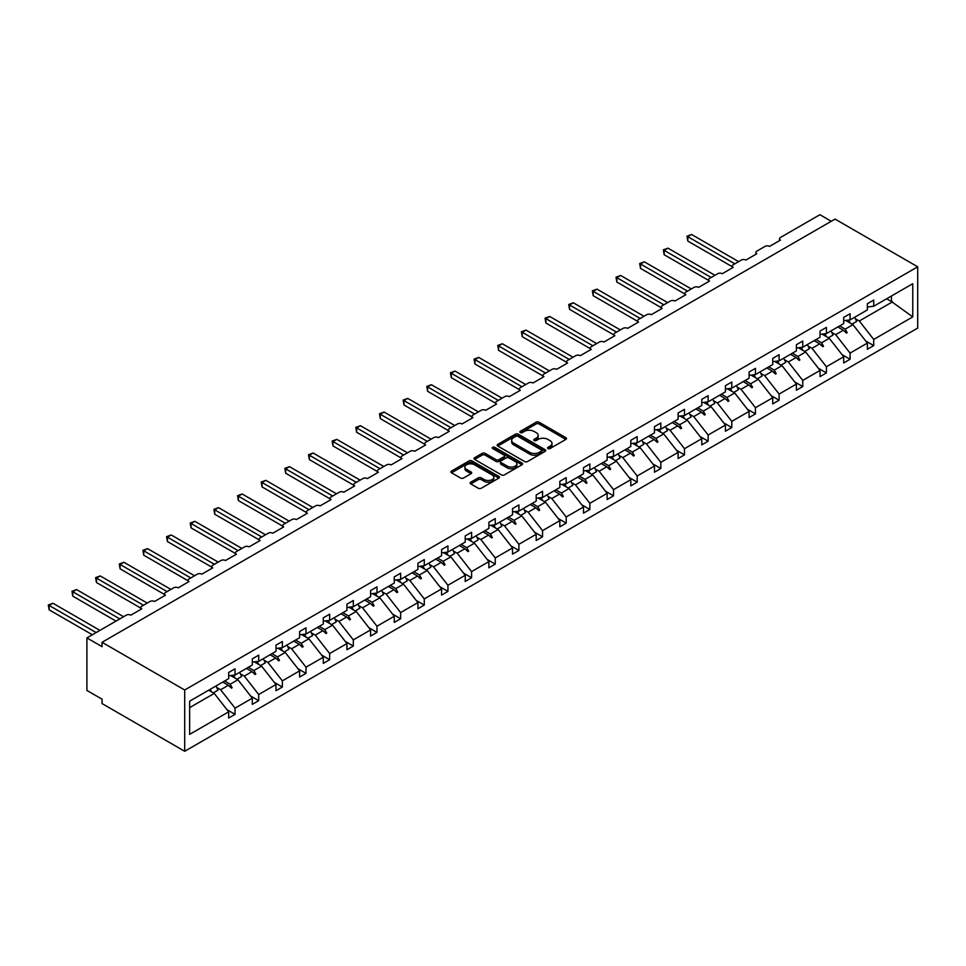 <?xml version="1.0" encoding="UTF-8"?>
<svg xmlns="http://www.w3.org/2000/svg" width="966" height="966" viewBox="0 0 966 966"><rect width="100%" height="100%" fill="white"/><g stroke="black" fill="none" stroke-linecap="round" stroke-linejoin="round"><path stroke-width="1.45" d="M547.976 448.526A1.473 0.845 0 0 0 550.065 448.526L565.883 439.397A2.101 1.22 0 0 0 566.499 438.54A2.101 1.22 0 0 0 565.883 437.683L539.088 422.214A2.101 1.22 0 0 0 536.106 422.214L520.3 431.343A1.473 0.845 0 0 0 519.865 431.947A1.473 0.845 0 0 0 520.3 432.551A1.473 0.845 0 0 0 522.377 432.551L524.429 431.367A6.738 3.888 0 0 1 533.957 431.367L536.19 432.659A6.738 3.888 0 0 1 538.159 435.4A6.738 3.888 0 0 1 536.19 438.153L534.138 439.337A1.473 0.845 0 0 0 533.703 439.941A1.473 0.845 0 0 0 534.138 440.544A1.473 0.845 0 0 0 536.227 440.544L538.267 439.361A6.738 3.888 0 0 1 547.794 439.361L550.028 440.653A6.738 3.888 0 0 1 551.997 443.394A6.738 3.888 0 0 1 550.028 446.147L547.976 447.33A1.473 0.845 0 0 0 547.553 447.934A1.473 0.845 0 0 0 547.976 448.526L547.976 447.33M470.768 482.191A2.101 1.22 0 0 0 470.152 483.06A2.101 1.22 0 0 0 470.768 483.918L478.291 488.253A2.101 1.22 0 0 0 481.261 488.253L498.83 478.11A2.101 1.22 0 0 0 499.446 477.252A2.101 1.22 0 0 0 498.83 476.395L472.036 460.927A2.101 1.22 0 0 0 469.053 460.927L451.496 471.07A2.101 1.22 0 0 0 450.88 471.927A2.101 1.22 0 0 0 451.496 472.785L460.577 478.025A2.101 1.22 0 0 0 463.547 478.025L471.07 473.69A2.101 1.22 0 0 0 471.686 472.833A2.101 1.22 0 0 0 471.07 471.976L466.566 469.367A5.627 3.248 0 0 1 464.912 467.073A5.627 3.248 0 0 1 468.389 464.066A5.627 3.248 0 0 1 474.523 464.779L492.165 474.958A5.627 3.248 0 0 1 493.819 477.252A5.627 3.248 0 0 1 490.342 480.259A5.627 3.248 0 0 1 484.207 479.559L481.261 477.856A2.101 1.22 0 0 0 478.291 477.856L470.768 482.191L470.768 483.918M917.7 266.809L184.699 690.002L184.699 751.282L917.7 328.09L917.7 266.809L835.059 219.089L102.058 642.293L102.058 646.665L86.892 637.91L126.317 615.149A3.212 1.86 180 0 1 130.869 615.149L141.785 608.846A3.212 1.86 0 0 1 140.843 607.529A3.212 1.86 0 0 1 141.785 606.225L149.971 601.492A3.212 1.86 180 0 1 154.524 601.492L165.44 595.189A3.212 1.86 0 0 1 164.498 593.873A3.212 1.86 0 0 1 165.44 592.569L173.626 587.835A3.212 1.86 180 0 1 178.179 587.835L189.094 581.532A3.212 1.86 0 0 1 188.153 580.216A3.212 1.86 0 0 1 189.094 578.912L197.281 574.178A3.212 1.86 180 0 1 201.834 574.178L212.749 567.875A3.212 1.86 0 0 1 211.808 566.559A3.212 1.86 0 0 1 212.749 565.255L220.936 560.521A3.212 1.86 180 0 1 225.489 560.521L236.404 554.218A3.212 1.86 0 0 1 235.463 552.902A3.212 1.86 0 0 1 236.404 551.586L244.591 546.865A3.212 1.86 180 0 1 249.143 546.865L260.059 540.562A3.212 1.86 0 0 1 259.117 539.245A3.212 1.86 0 0 1 260.059 537.929L268.246 533.208A3.212 1.86 180 0 1 272.798 533.208L283.714 526.905A3.212 1.86 0 0 1 282.772 525.589A3.212 1.86 0 0 1 283.714 524.272L291.901 519.551A3.212 1.86 180 0 1 296.453 519.551L307.369 513.248A3.212 1.86 0 0 1 306.427 511.932A3.212 1.86 0 0 1 307.369 510.616L315.556 505.894A3.212 1.86 180 0 1 320.108 505.894L331.024 499.591A3.212 1.86 0 0 1 330.082 498.275A3.212 1.86 0 0 1 331.024 496.959L339.211 492.237A3.212 1.86 180 0 1 343.763 492.237L354.679 485.934A3.212 1.86 0 0 1 353.737 484.618A3.212 1.86 0 0 1 354.679 483.302L362.866 478.581A3.212 1.86 180 0 1 367.418 478.581L378.334 472.277A3.212 1.86 0 0 1 377.392 470.961A3.212 1.86 0 0 1 378.334 469.645L386.521 464.924A3.212 1.86 180 0 1 391.073 464.924L401.989 458.621A3.212 1.86 0 0 1 401.047 457.304A3.212 1.86 0 0 1 401.989 455.988L410.176 451.267A3.212 1.86 180 0 1 414.728 451.267L425.644 444.964A3.212 1.86 0 0 1 424.702 443.648A3.212 1.86 0 0 1 425.644 442.331L433.831 437.61A3.212 1.86 180 0 1 438.383 437.61L449.299 431.307A3.212 1.86 0 0 1 448.357 429.991A3.212 1.86 0 0 1 449.299 428.675L457.486 423.953A3.212 1.86 180 0 1 462.038 423.953L472.954 417.65A3.212 1.86 0 0 1 472.012 416.334A3.212 1.86 0 0 1 472.954 415.018L481.14 410.296A3.212 1.86 180 0 1 485.693 410.296L496.609 403.993A3.212 1.86 0 0 1 495.667 402.677A3.212 1.86 0 0 1 496.609 401.361L504.795 396.64A3.212 1.86 180 0 1 509.348 396.64L520.263 390.336A3.212 1.86 0 0 1 519.322 389.02A3.212 1.86 0 0 1 520.263 387.704L528.45 382.983A3.212 1.86 180 0 1 533.003 382.983L543.918 376.68A3.212 1.86 0 0 1 542.977 375.363A3.212 1.86 0 0 1 543.918 374.047L552.105 369.326A3.212 1.86 180 0 1 556.658 369.326L567.573 363.023A3.212 1.86 0 0 1 566.631 361.707A3.212 1.86 0 0 1 567.573 360.39L575.76 355.669A3.212 1.86 180 0 1 580.312 355.669L591.228 349.366A3.212 1.86 0 0 1 590.286 348.05A3.212 1.86 0 0 1 591.228 346.734L599.415 342.012A3.212 1.86 180 0 1 603.967 342.012L614.883 335.709A3.212 1.86 0 0 1 613.941 334.393A3.212 1.86 0 0 1 614.883 333.077L623.07 328.355A3.212 1.86 180 0 1 627.622 328.355L638.538 322.052A3.212 1.86 0 0 1 637.596 320.736A3.212 1.86 0 0 1 638.538 319.42L646.725 314.699A3.212 1.86 180 0 1 651.277 314.699L662.193 308.383A3.212 1.86 0 0 1 661.251 307.079A3.212 1.86 0 0 1 662.193 305.763L670.38 301.03A3.212 1.86 180 0 1 674.932 301.03L685.848 294.727A3.212 1.86 0 0 1 684.906 293.423A3.212 1.86 0 0 1 685.848 292.106L694.035 287.373A3.212 1.86 180 0 1 698.587 287.373L709.503 281.07A3.212 1.86 0 0 1 708.561 279.766A3.212 1.86 0 0 1 709.503 278.45L717.69 273.716A3.212 1.86 180 0 1 722.242 273.716L733.158 267.413A3.212 1.86 0 0 1 732.216 266.109A3.212 1.86 0 0 1 733.158 264.793L741.345 260.059A3.212 1.86 180 0 1 745.897 260.059L756.813 253.756A3.212 1.86 0 0 1 755.871 252.452A3.212 1.86 0 0 1 756.813 251.136L765 246.402A3.212 1.86 180 0 1 769.552 246.402L780.468 240.099A3.212 1.86 0 0 1 779.526 238.795A3.212 1.86 0 0 1 780.468 237.479L819.893 214.718L831.267 221.286M184.699 690.002L102.058 642.293M524.574 461.531A2.101 1.22 0 0 0 527.557 461.531L545.114 451.388A2.101 1.22 0 0 0 545.73 450.53A2.101 1.22 0 0 0 545.114 449.673L518.319 434.205A2.101 1.22 0 0 0 515.349 434.205L497.78 444.348A2.101 1.22 0 0 0 497.164 445.205A2.101 1.22 0 0 0 497.78 446.063L524.574 461.531M493.24 448.852A1.473 0.845 0 0 1 494.737 449.057L521.942 464.767L504.409 474.886A2.101 1.22 0 0 1 501.426 474.886L474.644 459.43L482.155 455.119L482.155 453.368L474.644 457.703A2.101 1.22 0 0 0 474.028 458.56A2.101 1.22 0 0 0 474.644 459.43L474.644 457.703M482.155 455.119A2.101 1.22 0 0 1 485.137 455.119L485.137 453.368A2.101 1.22 0 0 0 482.155 453.368M485.137 453.368L495.993 459.635A2.101 1.22 0 0 0 498.975 459.635L503.962 456.761A2.101 1.22 0 0 0 504.578 455.904A2.101 1.22 0 0 0 503.962 455.046L492.648 448.514A1.473 0.845 0 0 1 492.213 447.91A1.473 0.845 0 0 1 493.131 447.125A1.473 0.845 0 0 1 494.737 447.306L521.966 463.028A2.101 1.22 0 0 1 522.582 463.897A2.101 1.22 0 0 1 521.966 464.755L521.966 463.028M189.638 707.631L214.259 693.419L228.664 711.845L189.638 734.377L189.638 701.195L228.664 678.663L228.664 672.493L235.04 668.81L235.04 674.993L228.664 675.777M226.986 709.696L235.04 714.345L235.04 708.163L252.319 698.189L237.914 679.762L230.608 675.536M216.722 687.478L220.634 689.736L235.04 708.163M235.04 674.993L252.319 665.006L252.319 658.836L258.695 655.153L258.695 661.336L252.319 662.121M250.641 696.039L258.695 700.688L258.695 694.506L275.974 684.532L261.569 666.105L254.263 661.879M240.377 673.821L244.289 676.079L258.695 694.506M258.695 661.336L275.974 651.35L275.974 645.179L282.35 641.496L282.35 647.679L275.974 648.464M274.296 682.382L282.35 687.031L282.35 680.849L299.629 670.875L285.224 652.448L277.918 648.222M264.032 660.164L267.944 662.422L282.35 680.849M282.35 647.679L299.629 637.693L299.629 631.523L306.005 627.84L306.005 634.022L299.629 634.807M297.951 668.726L306.005 673.374L306.005 667.192L323.284 657.218L308.879 638.792L301.573 634.565M287.687 646.508L291.599 648.766L306.005 667.192M306.005 634.022L323.284 624.036L323.284 617.866L329.66 614.183L329.66 620.353L323.284 621.15M321.606 655.057L329.66 659.706L329.66 653.535L346.939 643.561L332.546 625.135L325.228 620.909M311.342 632.851L315.254 635.109L329.66 653.535M329.66 620.353L346.939 610.379L346.939 604.209L353.315 600.526L353.315 606.696L346.939 607.493M345.26 641.4L353.315 646.049L353.315 639.878L370.606 629.904L356.2 611.478L348.883 607.252M334.997 619.194L338.909 621.452L353.315 639.878M353.315 606.696L370.606 596.722L370.606 590.552L376.969 586.869L376.969 593.039L370.606 593.836M368.915 627.743L376.969 632.392L376.969 626.222L394.261 616.248L379.855 597.821L372.538 593.595M358.652 605.537L362.564 607.795L376.969 626.222M376.969 593.039L394.261 583.066L394.261 576.895L400.624 573.212L400.624 579.383L394.261 580.18M392.57 614.086L400.624 618.735L400.624 612.565L417.916 602.591L403.51 584.164L396.193 579.938M382.307 591.88L386.219 594.138L400.624 612.565M400.624 579.383L417.916 569.409L417.916 563.238L424.279 559.555L424.279 565.726L417.916 566.523M416.225 600.429L424.279 605.078L424.279 598.908L441.571 588.934L427.165 570.508L419.848 566.281M405.962 578.223L409.874 580.481L424.279 598.908M424.279 565.726L441.571 555.752L441.571 549.582L447.934 545.899L447.934 552.069L441.571 552.866M439.88 586.773L447.934 591.421L447.934 585.251L465.226 575.277L450.82 556.851L443.503 552.624M429.616 564.567L433.529 566.825L447.934 585.251M447.934 552.069L465.226 542.095L465.226 535.925L471.589 532.242L471.589 538.412L465.226 539.209M463.535 573.116L471.589 577.765L471.589 571.594L488.881 561.62L474.475 543.182L467.158 538.968M453.271 550.91L457.184 553.168L471.589 571.594M471.589 538.412L488.881 528.438L488.881 522.268L495.244 518.585L495.244 524.755L488.881 525.552M487.19 559.459L495.244 564.108L495.244 557.937L512.535 547.964L498.13 529.525L490.813 525.311M476.926 537.253L480.839 539.511L495.244 557.937M495.244 524.755L512.535 514.781L512.535 508.611L518.899 504.928L518.899 511.099L512.535 511.895M510.845 545.802L518.899 550.451L518.899 544.281L536.19 534.307L521.785 515.868L514.467 511.654M500.581 523.596L504.494 525.854L518.899 544.281M518.899 511.099L536.19 501.125L536.19 494.954L542.554 491.271L542.554 497.442L536.19 498.239M534.5 532.145L542.554 536.794L542.554 530.624L559.845 520.65L545.44 502.211L538.122 497.997M524.236 509.939L528.148 512.197L542.554 530.624M542.554 497.442L559.845 487.468L559.845 481.297L566.209 477.615L566.209 483.785L559.845 484.582M558.155 518.488L566.209 523.137L566.209 516.967L583.5 506.993L569.095 488.555L561.777 484.34M547.891 496.283L551.803 498.541L566.209 516.967M566.209 483.785L583.5 473.811L583.5 467.641L589.864 463.958L589.864 470.128L583.5 470.925M581.81 504.832L589.864 509.48L589.864 503.31L607.155 493.336L592.75 474.898L585.432 470.684M571.546 482.626L575.458 484.884L589.864 503.31M589.864 470.128L607.155 460.154L607.155 453.984L613.519 450.301L613.519 456.471L607.155 457.268M605.465 491.175L613.519 495.824L613.519 489.653L630.81 479.679L616.405 461.241L609.087 457.027M595.201 468.969L599.113 471.227L613.519 489.653M613.519 456.471L630.81 446.497L630.81 440.327L637.174 436.644L637.174 442.814L630.81 443.611M629.12 477.518L637.174 482.167L637.174 475.996L654.465 466.01L640.06 447.584L632.742 443.37M618.856 455.312L622.768 457.57L637.174 475.996M637.174 442.814L654.465 432.84L654.465 426.658L660.829 422.987L660.829 429.158L654.465 429.955M652.774 463.861L660.829 468.51L660.829 462.34L678.12 452.354L663.714 433.927L656.397 429.713M642.511 441.655L646.423 443.913L660.829 462.34M660.829 429.158L678.12 419.184L678.12 413.001L684.483 409.33L684.483 415.501L678.12 416.298M676.429 450.204L684.483 454.853L684.483 448.683L701.775 438.697L687.369 420.27L680.052 416.056M666.166 427.998L670.078 430.256L684.483 448.683M684.483 415.501L701.775 405.527L701.775 399.344L708.138 395.674L708.138 401.844L701.775 402.641M700.084 436.547L708.138 441.196L708.138 435.026L725.43 425.04L711.024 406.614L703.707 402.399M689.821 414.342L693.733 416.6L708.138 435.026M708.138 401.844L725.43 391.87L725.43 385.688L731.793 382.017L731.793 388.187L725.43 388.984M723.739 422.891L731.793 427.54L731.793 421.369L749.085 411.383L734.679 392.957L727.362 388.743M713.476 400.685L717.388 402.943L731.793 421.369M731.793 388.187L749.085 378.213L749.085 372.031L755.448 368.36L755.448 374.53L749.085 375.327M747.394 409.234L755.448 413.883L755.448 407.712L772.74 397.726L758.334 379.3L751.017 375.086M737.13 387.028L741.043 389.286L755.448 407.712M755.448 374.53L772.74 364.544L772.74 358.374L779.103 354.703L779.103 360.873L772.74 361.67M771.049 395.577L779.103 400.226L779.103 394.056L796.395 384.07L781.989 365.643L774.672 361.429M760.785 373.371L764.698 375.629L779.103 394.056M779.103 360.873L796.395 350.887L796.395 344.717L802.758 341.046L802.758 347.217L796.395 348.014M794.704 381.92L802.758 386.569L802.758 380.399L820.049 370.413L805.644 351.986L798.327 347.772M784.44 359.714L788.353 361.972L802.758 380.399M802.758 347.217L820.049 337.231L820.049 331.06L826.413 327.389L826.413 333.56L820.049 334.357M818.359 368.263L826.413 372.912L826.413 366.742L843.704 356.756L829.299 338.329L821.994 334.115M808.095 346.057L812.008 348.315L826.413 366.742M826.413 333.56L843.704 323.574L843.704 317.403L850.068 313.733L850.068 319.903L843.704 320.7M842.014 354.607L850.068 359.255L850.068 353.085L867.359 343.099L867.359 349.269L873.723 345.599L873.723 339.428L912.761 316.896L891.473 301.561L891.473 296.007M831.75 332.401L835.662 334.659L850.068 353.085M850.068 319.903L867.359 309.917L867.359 303.747L873.723 300.076L873.723 306.246L867.359 307.043M865.669 340.95L873.723 345.599M855.405 318.744L859.317 321.002L873.723 339.428M86.892 637.91L86.892 690.436L102.058 699.191L102.058 703.574L184.699 751.282M214.259 693.419L208.692 690.195M235.04 714.345L228.664 718.016L228.664 711.845M258.695 700.688L252.319 704.359L252.319 698.189M282.35 687.031L275.974 690.702L275.974 684.532M306.005 673.374L299.629 677.045L299.629 670.875M329.66 659.706L323.284 663.388L323.284 657.218M353.315 646.049L346.939 649.732L346.939 643.561M376.969 632.392L370.606 636.075L370.606 629.904M400.624 618.735L394.261 622.418L394.261 616.248M424.279 605.078L417.916 608.761L417.916 602.591M447.934 591.421L441.571 595.104L441.571 588.934M471.589 577.765L465.226 581.447L465.226 575.277M495.244 564.108L488.881 567.791L488.881 561.62M518.899 550.451L512.535 554.134L512.535 547.964M542.554 536.794L536.19 540.477L536.19 534.307M566.209 523.137L559.845 526.82L559.845 520.65M589.864 509.48L583.5 513.163L583.5 506.993M613.519 495.824L607.155 499.507L607.155 493.336M637.174 482.167L630.81 485.85L630.81 479.679M660.829 468.51L654.465 472.193L654.465 466.01M684.483 454.853L678.12 458.536L678.12 452.354M708.138 441.196L701.775 444.879L701.775 438.697M731.793 427.54L725.43 431.222L725.43 425.04M755.448 413.883L749.085 417.566L749.085 411.383M779.103 400.226L772.74 403.897L772.74 397.726M802.758 386.569L796.395 390.24L796.395 384.07M826.413 372.912L820.049 376.583L820.049 370.413M850.068 359.255L843.704 362.926L843.704 356.756M873.723 306.246L912.761 283.714L912.761 316.896M224.631 680.994L230.21 684.218L237.914 679.762M220.634 689.736L228.35 685.292L231.393 688.154L232.154 687.72L230.21 684.218M222.772 682.068L228.35 685.292M248.286 667.337L253.865 670.549L261.569 666.105M244.289 676.079L252.005 671.636L255.048 674.497L255.809 674.063L253.865 670.549M246.427 668.412L252.005 671.636M271.941 653.68L277.52 656.892L285.224 652.448M267.944 662.422L275.66 657.967L278.703 660.841L279.464 660.406L277.52 656.892M270.082 654.755L275.66 657.967M295.596 640.023L301.175 643.235L308.879 638.792M291.599 648.766L299.315 644.31L302.358 647.184L303.119 646.749L301.175 643.235M293.736 641.098L299.315 644.31M319.251 626.366L324.83 629.578L332.546 625.135M315.254 635.109L322.97 630.653L326.013 633.527L326.774 633.092L324.83 629.578M317.391 627.441L322.97 630.653M342.906 612.71L348.485 615.922L356.2 611.478M338.909 621.452L346.625 616.996L349.668 619.87L350.429 619.435L348.485 615.922M341.046 613.784L346.625 616.996M366.561 599.053L372.139 602.265L379.855 597.821M362.564 607.795L370.28 603.339L373.323 606.213L374.084 605.779L372.139 602.265M364.701 600.128L370.28 603.339M390.216 585.396L395.794 588.608L403.51 584.164M386.219 594.138L393.935 589.683L396.978 592.556L397.738 592.122L395.794 588.608M388.356 586.471L393.935 589.683M413.871 571.739L419.449 574.951L427.165 570.508M409.874 580.481L417.59 576.026L420.633 578.9L421.393 578.465L419.449 574.951M412.011 572.814L417.59 576.026M437.526 558.082L443.104 561.294L450.82 556.851M433.529 566.825L441.245 562.369L444.288 565.243L445.048 564.808L443.104 561.294M435.666 559.157L441.245 562.369M461.18 544.426L466.759 547.637L474.475 543.182M457.184 553.168L464.9 548.712L467.942 551.586L468.703 551.151L466.759 547.637M459.321 545.5L464.9 548.712M484.835 530.769L490.414 533.981L498.13 529.525M480.839 539.511L488.555 535.055L491.597 537.929L492.358 537.494L490.414 533.981M482.976 531.843L488.555 535.055M508.49 517.112L514.069 520.324L521.785 515.868M504.494 525.854L512.209 521.399L515.252 524.272L516.013 523.838L514.069 520.324M506.631 518.187L512.209 521.399M532.145 503.455L537.724 506.667L545.44 502.211M528.148 512.197L535.864 507.742L538.907 510.616L539.668 510.181L537.724 506.667M530.286 504.53L535.864 507.742M555.8 489.798L561.379 493.01L569.095 488.555M551.803 498.541L559.519 494.085L562.562 496.959L563.323 496.524L561.379 493.01M553.941 490.873L559.519 494.085M579.455 476.141L585.034 479.353L592.75 474.898M575.458 484.884L583.174 480.428L586.217 483.302L586.978 482.867L585.034 479.353M577.596 477.216L583.174 480.428M603.11 462.485L608.689 465.697L616.405 461.241M599.113 471.227L606.829 466.771L609.872 469.645L610.633 469.21L608.689 465.697M601.25 463.559L606.829 466.771M626.765 448.828L632.344 452.04L640.06 447.584M622.768 457.57L630.484 453.114L633.527 455.988L634.288 455.554L632.344 452.04M624.905 449.902L630.484 453.114M650.42 435.171L655.999 438.383L663.714 433.927M646.423 443.913L654.139 439.458L657.182 442.331L657.943 441.897L655.999 438.383M648.56 436.246L654.139 439.458M674.087 421.514L679.653 424.726L687.369 420.27M670.078 430.256L677.794 425.801L680.837 428.675L681.598 428.24L679.653 424.726M672.215 422.589L677.794 425.801M697.742 407.857L703.308 411.069L711.024 406.614M693.733 416.6L701.449 412.144L704.492 415.018L705.252 414.583L703.308 411.069M695.87 408.932L701.449 412.144M721.397 394.188L726.963 397.412L734.679 392.957M717.388 402.943L725.104 398.487L728.147 401.361L728.907 400.926L726.963 397.412M719.525 395.275L725.104 398.487M745.052 380.532L750.618 383.756L758.334 379.3M741.043 389.286L748.759 384.83L751.802 387.704L752.562 387.269L750.618 383.756M743.18 381.606L748.759 384.83M768.707 366.875L774.273 370.099L781.989 365.643M764.698 375.629L772.414 371.173L775.457 374.047L776.217 373.613L774.273 370.099M766.835 367.949L772.414 371.173M792.362 353.218L797.928 356.442L805.644 351.986M788.353 361.972L796.069 357.517L799.111 360.39L799.872 359.956L797.928 356.442M790.49 354.293L796.069 357.517M816.016 339.561L821.583 342.785L829.299 338.329M812.008 348.315L819.723 343.86L822.766 346.734L823.527 346.299L821.583 342.785M814.145 340.636L819.723 343.86M839.671 325.904L845.238 329.128L852.954 324.673L845.648 320.458M835.662 334.659L843.378 330.203L846.421 333.077L847.182 332.63L845.238 329.128M837.8 326.979L843.378 330.203M852.954 324.673L867.359 343.099M859.317 321.002L892.536 301.827M886.655 298.784L891.473 301.561M844.03 330.819L847.182 332.63M820.375 344.476L823.527 346.299M796.721 358.132L799.872 359.956M773.066 371.789L776.217 373.613M749.411 385.446L752.562 387.269M725.756 399.103L728.907 400.926M702.101 412.76L705.252 414.583M678.446 426.417L681.598 428.24M654.791 440.073L657.943 441.897M631.136 453.73L634.288 455.554M607.481 467.387L610.633 469.21M583.826 481.044L586.978 482.867M560.171 494.701L563.323 496.524M536.516 508.358L539.668 510.181M512.861 522.014L516.013 523.838M489.207 535.671L492.358 537.494M465.552 549.328L468.703 551.151M441.897 562.985L445.048 564.808M418.242 576.642L421.393 578.465M394.587 590.298L397.738 592.122M370.932 603.955L374.084 605.779M347.277 617.612L350.429 619.435M323.622 631.269L326.774 633.092M299.967 644.926L303.119 646.749M276.312 658.583L279.464 660.406M252.657 672.239L255.809 674.063M229.002 685.896L232.154 687.72M548.567 448.743L550.028 447.898A6.738 3.888 0 0 0 551.997 445.145L551.997 443.394M538.159 435.4L538.159 437.151A6.738 3.888 0 0 1 536.19 439.904L534.729 440.75M565.847 439.421L539.088 423.965A2.101 1.22 0 0 0 536.106 423.965L520.879 432.756M545.09 451.4L518.319 435.956A2.101 1.22 0 0 0 515.349 435.956L497.816 446.075L497.78 444.348M541.395 451.134A1.473 0.845 0 0 0 541.829 450.53A1.473 0.845 0 0 0 541.395 449.927L517.873 436.354A1.473 0.845 0 0 0 515.796 436.354L513.634 437.598A6.738 3.888 0 0 0 511.666 440.351A6.738 3.888 0 0 0 513.634 443.092L529.706 452.378A6.738 3.888 0 0 0 539.233 452.378L541.395 451.134L541.395 452.885A1.473 0.845 0 0 0 541.829 452.281L541.829 450.53M511.666 440.351L511.666 442.102A6.738 3.888 0 0 0 513.634 444.843L513.634 443.092M541.395 452.885L539.233 454.129A6.738 3.888 0 0 1 529.706 454.129L513.634 444.843M485.137 455.119L495.993 461.386A2.101 1.22 0 0 0 498.975 461.386L503.962 458.512A2.101 1.22 0 0 0 504.578 457.655L504.578 455.904M507.271 466.143A5.627 3.248 0 0 0 513.405 466.856A5.627 3.248 0 0 0 516.882 463.849A5.627 3.248 0 0 0 515.24 461.555L509.022 457.969A2.101 1.22 0 0 0 506.039 457.969L501.052 460.842A2.101 1.22 0 0 0 500.436 461.7A2.101 1.22 0 0 0 501.052 462.557L507.271 466.143L507.271 467.894A5.627 3.248 0 0 0 513.405 468.607A5.627 3.248 0 0 0 516.882 465.6L516.882 463.849M500.436 461.7L500.436 463.451A2.101 1.22 0 0 0 501.052 464.308L501.052 462.557M507.271 467.894L501.052 464.308M493.819 477.252L493.819 479.003A5.627 3.248 0 0 1 490.342 482.01A5.627 3.248 0 0 1 484.207 481.31L481.261 479.607A2.101 1.22 0 0 0 478.291 479.607L470.792 483.93M464.912 467.073L464.912 468.824A5.627 3.248 0 0 0 466.566 471.118L466.566 469.367M471.07 471.976L471.07 473.69L466.566 471.118M498.83 476.395L498.83 478.11L472.036 462.678A2.101 1.22 0 0 0 469.053 462.678L451.52 472.797M686.983 236.211L687.816 236.694L687.816 241.065L686.983 236.211L691.608 234.496L687.816 236.694L734.824 263.827M687.816 241.065L732.216 266.701M691.608 234.496L738.616 261.641M848.534 320.096A17.159 9.901 60 0 1 850.128 323.042M854.608 317.283A17.159 9.901 60 0 1 856.637 321.461L852.012 324.129M846.904 320.301A14.587 8.416 60 0 1 847.75 321.666M663.328 249.868L664.161 250.351L664.161 254.722L663.328 249.868L667.953 248.153L664.161 250.351L711.169 277.483M664.161 254.722L708.561 280.357M667.953 248.153L714.961 275.298M824.879 333.753A17.159 9.901 60 0 1 826.473 336.699M830.953 330.94A17.159 9.901 60 0 1 832.982 335.117L828.357 337.786M823.249 333.958A14.587 8.416 60 0 1 824.095 335.323M639.673 263.525L640.506 264.008L640.506 268.379L639.673 263.525L644.298 261.81L640.506 264.008L687.514 291.14M640.506 268.379L684.906 294.014M644.298 261.81L691.306 288.955M801.225 347.41A17.159 9.901 60 0 1 802.818 350.356M807.298 344.596A17.159 9.901 60 0 1 809.327 348.774L804.702 351.443M799.594 347.615A14.587 8.416 60 0 1 800.44 348.98M616.018 277.182L616.851 277.665L616.851 282.036L616.018 277.182L620.643 275.467L616.851 277.665L663.859 304.797M616.851 282.036L661.251 307.671M620.643 275.467L667.651 302.612M777.57 361.067A17.159 9.901 60 0 1 779.164 364.013M783.643 358.253A17.159 9.901 60 0 1 785.672 362.431L781.047 365.1M775.94 361.272A14.587 8.416 60 0 1 776.785 362.636M592.363 290.838L593.196 291.321L593.196 295.693L592.363 290.838L596.988 289.136L593.196 291.321L640.204 318.454M593.196 295.693L637.596 321.328M596.988 289.136L643.996 316.268M753.915 374.723A17.159 9.901 60 0 1 755.509 377.67M759.988 371.91A17.159 9.901 60 0 1 762.017 376.088L757.392 378.757M752.285 374.929A14.587 8.416 60 0 1 753.13 376.293M568.708 304.495L569.542 304.978L569.542 309.349L568.708 304.495L573.333 302.793L569.542 304.978L616.55 332.111M569.542 309.349L613.941 334.985M573.333 302.793L620.341 329.925M730.26 388.38A17.159 9.901 60 0 1 731.854 391.327M736.333 385.567A17.159 9.901 60 0 1 738.362 389.745L733.737 392.413M728.63 388.586A14.587 8.416 60 0 1 729.475 389.95M545.053 318.152L545.887 318.635L545.887 323.006L545.053 318.152L549.678 316.45L545.887 318.635L592.895 345.768M545.887 323.006L590.286 348.641M549.678 316.45L596.686 343.582M706.605 402.037A17.159 9.901 60 0 1 708.199 404.983M712.679 399.224A17.159 9.901 60 0 1 714.707 403.402L710.082 406.07M704.975 402.242A14.587 8.416 60 0 1 705.808 403.607M521.399 331.809L522.232 332.292L522.232 336.663L521.399 331.809L526.023 330.106L522.232 332.292L569.24 359.424M522.232 336.663L566.631 362.298M526.023 330.106L573.031 357.239M682.95 415.694A17.159 9.901 60 0 1 684.544 418.64M689.024 412.88A17.159 9.901 60 0 1 691.052 417.058L686.428 419.727M681.32 415.899A14.587 8.416 60 0 1 682.153 417.264M497.744 345.466L498.577 345.949L498.577 350.32L497.744 345.466L502.368 343.763L498.577 345.949L545.585 373.081M498.577 350.32L542.977 375.955M502.368 343.763L549.376 370.896M659.295 429.351A17.159 9.901 60 0 1 660.889 432.297M665.369 426.537A17.159 9.901 60 0 1 667.397 430.715L662.773 433.384M657.665 429.556A14.587 8.416 60 0 1 658.498 430.921M474.089 359.123L474.922 359.606L474.922 363.977L474.089 359.123L478.713 357.42L474.922 359.606L521.93 386.738M474.922 363.977L519.322 389.612M478.713 357.42L525.721 384.553M635.64 443.008A17.159 9.901 60 0 1 637.234 445.954M641.714 440.194A17.159 9.901 60 0 1 643.742 444.372L639.118 447.041M634.01 443.213A14.587 8.416 60 0 1 634.843 444.577M450.434 372.779L451.267 373.262L451.267 377.634L450.434 372.779L455.058 371.077L451.267 373.262L498.275 400.395M451.267 377.634L495.667 403.269M455.058 371.077L502.066 398.209M611.985 456.664A17.159 9.901 60 0 1 613.579 459.611M618.059 453.851A17.159 9.901 60 0 1 620.087 458.029L615.463 460.697M610.355 456.87A14.587 8.416 60 0 1 611.188 458.234M426.779 386.436L427.612 386.919L427.612 391.29L426.779 386.436L431.404 384.734L427.612 386.919L474.62 414.052M427.612 391.29L472.012 416.926M431.404 384.734L478.411 411.866M588.33 470.321A17.159 9.901 60 0 1 589.924 473.268M594.404 467.508A17.159 9.901 60 0 1 596.433 471.686L591.808 474.354M586.7 470.527A14.587 8.416 60 0 1 587.533 471.891M403.124 400.093L403.957 400.576L403.957 404.947L403.124 400.093L407.749 398.39L403.957 400.576L450.965 427.721M403.957 404.947L448.357 430.582M407.749 398.39L454.757 425.523M564.675 483.978A17.159 9.901 60 0 1 566.269 486.924M570.749 481.165A17.159 9.901 60 0 1 572.778 485.343L568.153 488.011M563.045 484.183A14.587 8.416 60 0 1 563.878 485.548M379.469 413.75L380.302 414.233L380.302 418.616L379.469 413.75L384.094 412.047L380.302 414.233L427.31 441.377M380.302 418.616L424.702 444.239M384.094 412.047L431.102 439.18M541.02 497.635A17.159 9.901 60 0 1 542.614 500.581M547.094 494.821A17.159 9.901 60 0 1 549.123 498.999L544.498 501.668M539.39 497.84A14.587 8.416 60 0 1 540.223 499.205M355.814 427.407L356.647 427.89L356.647 432.273L355.814 427.407L360.439 425.704L356.647 427.89L403.655 455.034M356.647 432.273L401.047 457.896M360.439 425.704L407.447 452.837M517.365 511.292A17.159 9.901 60 0 1 518.959 514.238M523.439 508.478A17.159 9.901 60 0 1 525.468 512.656L520.843 515.325M515.735 511.497A14.587 8.416 60 0 1 516.568 512.861M332.159 441.064L332.992 441.547L332.992 445.93L332.159 441.064L336.784 439.361L332.992 441.547L380 468.691M332.992 445.93L377.392 471.553M336.784 439.361L383.792 466.493M493.711 524.949A17.159 9.901 60 0 1 495.304 527.895M499.784 522.135A17.159 9.901 60 0 1 501.813 526.313L497.188 528.982M492.08 525.154A14.587 8.416 60 0 1 492.914 526.518M308.504 454.72L309.337 455.203L309.337 459.587L308.504 454.72L313.129 453.018L309.337 455.203L356.345 482.348M309.337 459.587L353.737 485.21M313.129 453.018L360.137 480.15M470.056 538.605A17.159 9.901 60 0 1 471.65 541.552M476.129 535.792A17.159 9.901 60 0 1 478.158 539.97L473.533 542.638M468.425 538.811A14.587 8.416 60 0 1 469.259 540.187M284.849 468.377L285.682 468.86L285.682 473.243L284.849 468.377L289.474 466.675L285.682 468.86L332.69 496.005M285.682 473.243L330.082 498.867M289.474 466.675L336.482 493.807M446.401 552.262A17.159 9.901 60 0 1 447.995 555.209M452.474 549.449A17.159 9.901 60 0 1 454.503 553.627L449.866 556.295M444.771 552.467A14.587 8.416 60 0 1 445.604 553.844M261.194 482.034L262.028 482.517L262.028 486.9L261.194 482.034L265.819 480.331L262.028 482.517L309.035 509.662M262.028 486.9L306.427 512.523M265.819 480.331L312.827 507.464M422.746 565.919A17.159 9.901 60 0 1 424.34 568.865M428.819 563.106A17.159 9.901 60 0 1 430.836 567.284L426.211 569.952M421.116 566.124A14.587 8.416 60 0 1 421.949 567.501M237.539 495.691L238.373 496.174L238.373 500.557L237.539 495.691L242.164 493.988L238.373 496.174L285.381 523.318M238.373 500.557L282.772 526.18M242.164 493.988L289.172 521.121M399.091 579.576A17.159 9.901 60 0 1 400.685 582.534M405.165 576.762A17.159 9.901 60 0 1 407.181 580.94L402.556 583.609M397.461 579.781A14.587 8.416 60 0 1 398.294 581.158M213.884 509.348L214.718 509.831L214.718 514.214L213.884 509.348L218.509 507.645L214.718 509.831L261.726 536.975M214.718 514.214L259.117 539.837M218.509 507.645L265.517 534.778M375.436 593.233A17.159 9.901 60 0 1 377.03 596.191M381.51 590.419A17.159 9.901 60 0 1 383.526 594.597L378.901 597.278M373.806 593.438A14.587 8.416 60 0 1 374.639 594.815M190.23 523.004L191.063 523.487L191.063 527.871L190.23 523.004L194.854 521.302L191.063 523.487L238.071 550.632M191.063 527.871L235.463 553.494M194.854 521.302L241.862 548.434M351.781 606.889A17.159 9.901 60 0 1 353.375 609.848M357.855 604.076A17.159 9.901 60 0 1 359.871 608.254L355.246 610.935M350.151 607.095A14.587 8.416 60 0 1 350.984 608.471M166.575 536.661L167.408 537.144L167.408 541.528L166.575 536.661L171.199 534.959L167.408 537.144L214.416 564.289M167.408 541.528L211.808 567.163M171.199 534.959L218.207 562.103M328.126 620.546A17.159 9.901 60 0 1 329.72 623.505M334.2 617.733A17.159 9.901 60 0 1 336.216 621.911L331.592 624.591M326.496 620.752A14.587 8.416 60 0 1 327.329 622.128M142.92 550.318L143.753 550.801L143.753 555.184L142.92 550.318L147.544 548.616L143.753 550.801L190.761 577.946M143.753 555.184L188.153 580.82M147.544 548.616L194.552 575.76M304.471 634.203A17.159 9.901 60 0 1 306.065 637.162M310.545 631.39A17.159 9.901 60 0 1 312.561 635.568L307.937 638.248M302.841 634.408A14.587 8.416 60 0 1 303.674 635.785M119.265 563.975L120.098 564.458L120.098 568.841L119.265 563.975L123.889 562.272L120.098 564.458L167.106 591.603M120.098 568.841L164.498 594.476M123.889 562.272L170.897 589.417M280.816 647.86A17.159 9.901 60 0 1 282.41 650.818M286.89 645.047A17.159 9.901 60 0 1 288.906 649.237L284.282 651.905M279.186 648.065A14.587 8.416 60 0 1 280.019 649.442M95.61 577.632L96.443 578.115L96.443 582.498L95.61 577.632L100.235 575.929L96.443 578.115L143.451 605.259M96.443 582.498L140.843 608.133M100.235 575.929L147.243 603.074M257.161 661.517A17.159 9.901 60 0 1 258.755 664.475M263.235 658.715A17.159 9.901 60 0 1 265.252 662.893L260.627 665.562M255.531 661.722A14.587 8.416 60 0 1 256.364 663.099M71.955 591.301L72.788 591.772L72.788 596.155L71.955 591.301L76.58 589.586L72.788 591.772L119.796 618.916M72.788 596.155L116.005 621.102M76.58 589.586L123.588 616.731M233.506 675.174A17.159 9.901 60 0 1 235.1 678.132M239.58 672.372A17.159 9.901 60 0 1 241.597 676.55L236.972 679.219M231.876 675.379A14.587 8.416 60 0 1 232.709 676.755M48.3 604.957L49.133 605.428L49.133 609.812L48.3 604.957L52.925 603.243L49.133 605.428L96.141 632.573M49.133 609.812L92.35 634.759M52.925 603.243L99.933 630.387M210.165 689.35A17.159 9.901 60 0 1 211.445 691.789M215.925 686.029A17.159 9.901 60 0 1 217.942 690.207L213.317 692.876M550.028 447.898L550.028 446.147M534.138 440.544L534.138 439.337M536.19 439.904L536.19 438.153M520.3 432.551L520.3 431.343M536.106 423.965L536.106 422.214M539.088 423.965L539.088 422.214M565.883 439.397L565.883 437.683M515.349 435.956L515.349 434.205M518.319 435.956L518.319 434.205M545.114 451.388L545.114 449.673M529.706 454.129L529.706 452.378M539.233 454.129L539.233 452.378M495.993 461.386L495.993 459.635M498.975 461.386L498.975 459.635M503.962 458.512L503.962 456.761M494.737 449.057L494.737 447.306M478.291 479.607L478.291 477.856M481.261 479.607L481.261 477.856M484.207 481.31L484.207 479.559M451.496 472.785L451.496 471.07M469.053 462.678L469.053 460.927M472.036 462.678L472.036 460.927M779.526 240.643L779.526 238.795M755.871 254.299L755.871 252.452M732.216 267.956L732.216 266.109M708.561 281.613L708.561 279.766M684.906 295.282L684.906 293.423M661.251 308.939L661.251 307.079M637.596 322.596L637.596 320.736M613.941 336.253L613.941 334.393M590.286 349.909L590.286 348.05M566.631 363.566L566.631 361.707M542.977 377.223L542.977 375.363M519.322 390.88L519.322 389.02M495.667 404.537L495.667 402.677M472.012 418.193L472.012 416.334M448.357 431.85L448.357 429.991M424.702 445.507L424.702 443.648M401.047 459.164L401.047 457.304M377.392 472.821L377.392 470.961M353.737 486.478L353.737 484.618M330.082 500.134L330.082 498.275M306.427 513.791L306.427 511.932M282.772 527.448L282.772 525.589M259.117 541.105L259.117 539.245M235.463 554.762L235.463 552.902M211.808 568.419L211.808 566.559M188.153 582.075L188.153 580.216M164.498 595.732L164.498 593.873M140.843 609.389L140.843 607.529"/></g></svg>
